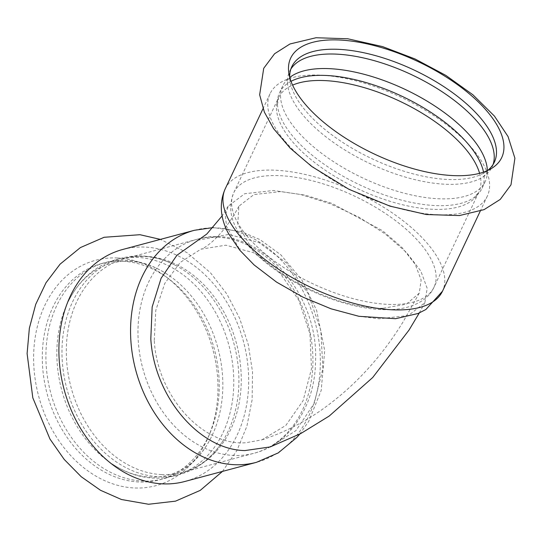 <?xml version="1.0" encoding="UTF-8"?>
<svg xmlns="http://www.w3.org/2000/svg" width="542" height="542" viewBox="0 0 542 542"><rect width="100%" height="100%" fill="white"/><g stroke="black" fill="none" stroke-linecap="round" stroke-linejoin="round"><path stroke-width="0.41" stroke-dasharray="2.71 2.03" d="M290.844 69.105A111.957 49.078 25.2 0 0 289.577 71.422A111.957 49.078 25.2 0 0 287.639 84.85A111.957 49.078 25.2 0 0 302.721 114.796A111.957 49.078 25.2 0 0 394.949 173.779A111.957 49.078 25.2 0 0 482.969 176.97A111.957 49.078 25.2 0 0 492.102 166.936A111.957 49.078 25.2 0 0 493.078 164.483M291.853 75.921A111.957 49.078 25.2 0 0 282.721 85.954A111.957 49.078 25.2 0 0 295.871 129.321A111.957 49.078 25.2 0 0 401.825 192.573A111.957 49.078 25.2 0 0 485.246 181.468A111.957 49.078 25.2 0 0 487.183 168.04M487.563 170.527A111.957 49.078 -154.8 0 1 484.358 172.735A111.957 49.078 -154.8 0 1 396.263 168.684A111.957 49.078 -154.8 0 1 304.97 110.019A111.957 49.078 -154.8 0 1 290.031 81.083A111.957 49.078 -154.8 0 1 289.692 77.208M284.171 140.236A120.094 52.642 -154.8 0 1 270.072 93.712A120.094 52.642 -154.8 0 1 320.647 75.162A120.094 52.642 -154.8 0 1 473.207 149.646A120.094 52.642 -154.8 0 1 487.305 196.163A120.094 52.642 -154.8 0 1 397.828 208.074A120.094 52.642 -154.8 0 1 284.171 140.236M291.013 81.334A111.957 49.078 25.2 0 0 279.516 92.75A111.957 49.078 25.2 0 0 277.436 104.586A111.957 49.078 25.2 0 0 292.666 136.117A111.957 49.078 25.2 0 0 386.378 195.615A111.957 49.078 25.2 0 0 474.23 197.396A111.957 49.078 25.2 0 0 482.041 188.264A111.957 49.078 25.2 0 0 483.539 172.132M46.246 366.284A111.957 86.544 75 0 0 163.298 478.83A111.957 86.544 75 0 0 211.285 437.157A111.957 86.544 75 0 0 222.484 375.057A111.957 86.544 75 0 0 167.81 274.659A111.957 86.544 75 0 0 105.426 262.518A111.957 86.544 75 0 0 46.246 366.284M233.433 372.13A111.957 86.544 75 0 0 116.381 259.584A111.957 86.544 75 0 0 68.4 301.257A111.957 86.544 75 0 0 57.201 363.357A111.957 86.544 75 0 0 111.876 463.756A111.957 86.544 75 0 0 174.253 475.896A111.957 86.544 75 0 0 233.433 372.13M122.858 261.278A111.957 86.544 -105 0 1 169.016 279.035A111.957 86.544 -105 0 1 218.887 376.019A111.957 86.544 -105 0 1 210.147 432.767A111.957 86.544 -105 0 1 159.707 479.792A111.957 86.544 -105 0 1 42.655 367.246A111.957 86.544 -105 0 1 101.835 263.48A111.957 86.544 -105 0 1 122.858 261.278M122.749 249.469A120.094 92.831 -105 0 1 145.297 247.105A120.094 92.831 -105 0 1 248.297 370.179A120.094 92.831 -105 0 1 184.822 481.486M117.546 257.985A116.652 90.168 -105 0 1 165.642 276.481A116.652 90.168 -105 0 1 217.599 377.537A116.652 90.168 -105 0 1 208.494 436.662A116.652 90.168 -105 0 1 108.935 482.441A116.652 90.168 -105 0 1 33.983 368.397A116.652 90.168 -105 0 1 117.546 257.985M238.561 370.755A111.957 86.544 -105 0 1 223.141 440.483A111.957 86.544 -105 0 1 179.382 474.528A111.957 86.544 -105 0 1 62.33 361.981A111.957 86.544 -105 0 1 121.51 258.216A111.957 86.544 -105 0 1 176.421 265.858A111.957 86.544 -105 0 1 238.561 370.755M358.919 316.298L379.217 318.811L408.485 315.485L424.887 302.68L427.171 288.303L420.843 271.061L406.459 252.416L385.267 233.968L359.068 217.261L330.044 203.704L300.681 194.503L273.5 190.486L244.727 193.718L228.196 206.136L225.357 215.472L226.515 226.36L240.512 250.98L254.117 264.943M383.079 308.242C341.894 309.394 276.345 278.73 250.35 246.136L237.762 224.252L238.88 206.204L253.88 194.598L280.553 191.577L305.309 195.181L332.063 203.44L382.557 230.729L401.981 247.423L415.219 264.327L421.154 280.011L419.257 293.141L406.263 304.252L383.079 308.242M270.234 446.926L295.925 430.612L314.238 403.323L322.903 368.472L320.844 330.41L308.323 293.859L286.887 263.331L259.198 242.633L228.731 234.388L198.074 240.201M154.267 340.356L155.805 310.268L164.768 283.419L180.296 262.375L200.913 249.185L225.878 245.187L253.88 252.802L279.238 271.935L298.75 300.132L309.963 333.845L311.481 368.838L303.093 400.694L285.851 425.409L261.888 439.853L245.933 442.726C202.369 446.208 157.119 395.646 154.267 340.356M225.242 188.779A120.094 52.642 -154.8 0 1 275.817 170.229A120.094 52.642 -154.8 0 1 397.577 216.631A120.094 52.642 -154.8 0 1 442.475 291.23M246.725 235.668A110.71 48.529 -154.8 0 1 233.724 192.783A110.71 48.529 -154.8 0 1 280.349 175.676A110.71 48.529 -154.8 0 1 392.598 218.46A110.71 48.529 -154.8 0 1 433.986 287.226A110.71 48.529 -154.8 0 1 387.361 304.333A110.71 48.529 -154.8 0 1 246.725 235.668M479.595 173.325A110.71 48.529 -154.8 0 1 478.823 192.166A110.71 48.529 -154.8 0 1 432.198 209.266A110.71 48.529 -154.8 0 1 291.555 140.602A110.71 48.529 -154.8 0 1 278.561 97.716A110.71 48.529 -154.8 0 1 292.599 85.135M194.415 230.289A120.094 92.831 -105 0 1 216.969 227.931A120.094 92.831 -105 0 1 318.235 336.589A120.094 92.831 -105 0 1 256.488 462.312M217.627 237.179A110.71 85.575 -105 0 1 310.986 337.348A110.71 85.575 -105 0 1 254.062 453.248A110.71 85.575 -105 0 1 233.277 455.429A110.71 85.575 -105 0 1 138.318 341.961A110.71 85.575 -105 0 1 196.841 239.354A110.71 85.575 -105 0 1 217.627 237.179M161.604 474.602A110.71 85.575 -105 0 1 66.652 361.141A110.71 85.575 -105 0 1 125.175 258.527A110.71 85.575 -105 0 1 145.961 256.352A110.71 85.575 -105 0 1 239.32 356.521A110.71 85.575 -105 0 1 182.397 472.421A110.71 85.575 -105 0 1 161.604 474.602M482.969 176.97L486.343 173.765L487.258 170.669M289.78 77.533L288.195 79.654L287.585 81.971L287.639 84.85M492.102 166.936L494.351 162.166M289.577 71.422L291.826 66.652M482.041 188.264L485.246 181.468M279.516 92.75L282.721 85.954M211.285 437.157C191.014 477.888 149.775 488.918 111.876 463.756M167.81 274.659C129.904 249.496 88.671 260.526 68.4 301.257M159.707 479.792L163.298 478.83M101.835 263.48L105.426 262.518M222.464 471.418L236.895 450.558L246.874 426.303L252.125 399.725L252.538 371.914L248.277 344.563L239.591 318.222L226.82 293.947L210.431 272.721L186.976 252.619L160.391 239.395M174.253 475.896L179.382 474.528M116.381 259.584L121.51 258.216M277.436 104.586L278.561 97.716L233.724 192.783C225.939 212.816 234.408 228.121 246.949 244.157C256.766 255.824 269.557 266.657 285.343 276.65C312.388 293.432 340.064 304.008 368.384 308.364C379 309.875 388.777 310.105 397.72 309.048C416.961 306.738 429.549 297.68 433.986 287.226L478.823 192.166L474.23 197.396M484.358 172.735L491.296 168.576M290.031 81.083L288.825 73.082M270.072 93.712L263.019 108.671M487.305 196.163L480.253 211.123M299.753 434.095L308.662 421.452L321.196 390.436L324.705 350.613L316.65 310.383L301.88 280.004L280.885 254.875L260.072 239.672L241.644 231.651L213.162 227.572M223.141 440.483C212.511 457.292 198.934 467.936 182.397 472.421L254.062 453.248C290.2 444.108 315.207 405.111 315.532 361.419C319.211 290.681 255.167 221.495 196.841 239.354L125.175 258.527C141.74 254.164 158.82 256.603 176.421 265.858M419.271 312.985L424.887 302.68M228.196 206.136L222.132 215.899M238.88 206.204C223.514 235.641 205.35 248.182 200.913 249.185M261.888 439.853C282.585 433.058 302.016 423.41 320.18 410.911C352.984 387.997 380.586 358.37 402.997 322.036L419.257 293.141M169.016 279.035L165.642 276.481M210.147 432.767L208.494 436.662"/><path stroke-width="0.81" d="M493.078 164.483A111.957 49.078 25.2 0 0 478.952 123.569A111.957 49.078 25.2 0 0 375.742 61.09A111.957 49.078 25.2 0 0 290.844 69.105M487.258 170.669L487.183 168.04A111.957 49.078 25.2 0 0 472.102 138.095A111.957 49.078 25.2 0 0 379.881 79.112A111.957 49.078 25.2 0 0 291.853 75.921L289.78 77.533M289.692 77.208A111.957 49.078 -154.8 0 1 291.826 66.652A111.957 49.078 -154.8 0 1 338.98 49.356A111.957 49.078 -154.8 0 1 481.201 118.8A111.957 49.078 -154.8 0 1 494.351 162.166A111.957 49.078 -154.8 0 1 487.563 170.527M488.01 112.377A116.652 51.138 -154.8 0 1 491.296 168.576A116.652 51.138 -154.8 0 1 399.508 164.355A116.652 51.138 -154.8 0 1 304.394 103.231A116.652 51.138 -154.8 0 1 288.825 73.082A116.652 51.138 -154.8 0 1 339.827 40.027A116.652 51.138 -154.8 0 1 488.01 112.377M483.539 172.132A111.957 49.078 25.2 0 0 468.898 144.897A111.957 49.078 25.2 0 0 291.013 81.334M256.488 462.312L184.822 481.486A120.094 92.831 -105 0 1 59.268 360.769A120.094 92.831 -105 0 1 122.749 249.469L194.415 230.289A120.094 92.831 -105 0 0 130.934 341.596A120.094 92.831 -105 0 0 233.934 464.677A120.094 92.831 -105 0 0 256.488 462.312L278.263 452.895L296.792 437.489L299.753 434.095M254.117 264.943L276.542 282.097L302.883 297.111L331.04 308.805L358.919 316.298L395.572 318.703L418.133 313.472L425.917 309.475L442.475 291.23A120.094 52.642 -154.8 0 1 391.9 309.78A120.094 52.642 -154.8 0 1 239.34 235.296A120.094 52.642 -154.8 0 1 225.242 188.779C217.83 205.33 222.044 221.563 228.297 233.229L239.74 250.153L254.117 264.943M222.132 215.899L206.8 234.036L176.888 255.296L161.109 278.256L152.153 307.002L150.811 338.933C154.165 396.249 198.928 449.724 244.828 450.585L270.234 446.926L300.735 433.58L329.238 416.026L372.7 377.523L409.02 330.085L419.271 312.985M292.599 85.135A110.71 48.529 -154.8 0 1 325.186 80.616A110.71 48.529 -154.8 0 1 479.595 173.325M494.439 116.103L508.05 136.55L514.9 158.217L510.998 184.815L500.239 199.415L484.067 209.639L459.453 215.553L426.33 214.53L389.955 206.129L348.946 189.307L311.752 166.489L290.194 148.162L273.581 128.644L264.374 112.126L259.652 94.796L263.717 68.306L274.591 53.746L289.97 43.977L315.986 37.744L347.761 38.773L382.564 46.598L415.023 58.963L445.849 75.399L472.909 94.796L494.439 116.103M160.391 239.395L139.971 234.706L104.098 237.288L80.399 247.579L60.067 264.171L46.029 282.728L35.711 304.367L29.356 328.269L27.1 353.574L32.811 397.835L49.959 439.034L64.227 459.453L81.246 476.743L100.5 490.28L121.415 499.5L148.569 504.256L175.506 501.154L200.235 490.381L222.464 471.418M263.019 108.671L225.242 188.779M480.253 211.123L442.475 291.23M213.162 227.572L194.415 230.289"/></g></svg>
